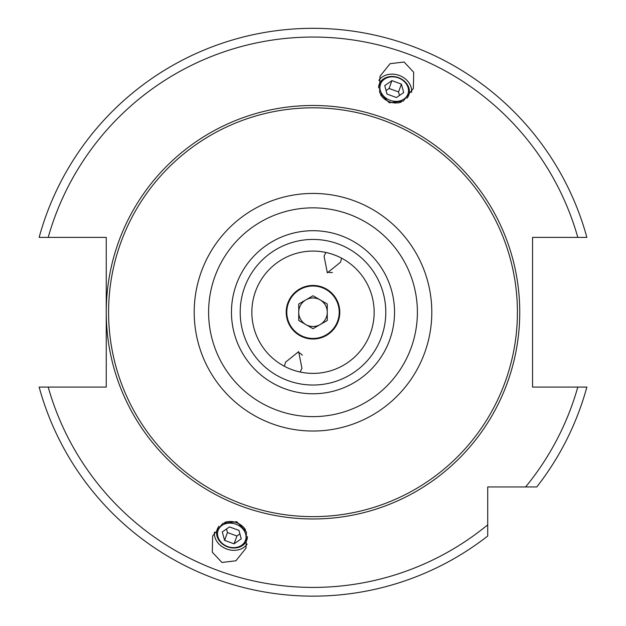 <?xml version="1.0" encoding="UTF-8"?>
<svg xmlns="http://www.w3.org/2000/svg" width="626" height="626" viewBox="0 0 626 626"><rect width="100%" height="100%" fill="white"/><g stroke="black" fill="none" stroke-linecap="round" stroke-linejoin="round"><path stroke-width="0.94" d="M48.194 387.071A275.174 275.174 0 0 0 487.717 524.831L487.717 486.95L536.787 486.95A283.907 283.907 0 0 0 586.867 387.071L532.554 387.071L532.554 237.395L586.867 237.395A283.907 283.907 0 0 0 39.133 237.395L106.256 237.395L106.256 312.233A206.744 206.744 0 0 0 313 518.977A206.744 206.744 0 0 0 519.744 312.233A206.744 206.744 0 0 0 313 105.489A206.744 206.744 0 0 0 106.256 312.233L106.256 387.071L39.133 387.071A283.907 283.907 0 0 0 487.717 536.02L487.717 524.831L487.717 536.02A283.907 283.907 0 0 1 39.133 387.071M404.075 62.013L390.1 63.68L379.966 76.309L379.614 92.499L389.239 102.766L403.214 101.091L413.348 88.462L413.708 72.272L404.075 62.013M221.925 562.461L212.292 552.195L212.652 536.005L222.786 523.375L236.761 521.708L246.386 531.967L246.034 548.157L235.9 560.786L221.925 562.461M313 107.821A204.412 204.412 0 0 1 517.412 312.233A204.412 204.412 0 0 1 313 516.646A204.412 204.412 0 0 1 108.588 312.233A204.412 204.412 0 0 1 313 107.821M313 385.029A72.796 72.796 0 0 0 385.796 312.233A72.796 72.796 0 0 0 313 239.437A72.796 72.796 0 0 0 240.204 312.233A72.796 72.796 0 0 0 313 385.029A72.796 72.796 0 0 1 240.204 312.233A72.796 72.796 0 0 1 313 239.437M313 251.081A61.152 61.152 0 0 0 251.848 312.233A61.152 61.152 0 0 0 313 373.386A61.152 61.152 0 0 0 374.152 312.233A61.152 61.152 0 0 0 313 251.081M340.341 257.536L339.722 257.231M339.355 257.059L338.283 256.558M338.189 256.511L336.945 255.971M336.858 255.932L335.434 255.353M335.419 255.345L332.39 254.242M332.383 254.234L330.911 253.765M330.818 253.741L329.526 253.358M329.425 253.334L328.329 253.037M327.883 252.927L327.218 252.763M341.616 258.194L340.489 262.247L327.343 272.842L324.072 256.269L325.817 252.442M313 285.448A26.793 26.793 0 0 1 339.793 312.233A26.793 26.793 0 0 1 313 339.026A26.793 26.793 0 0 1 286.207 312.233A26.793 26.793 0 0 1 313 285.448M284.384 366.273L285.511 362.227L298.665 351.624L301.928 368.198L300.183 372.024M285.659 366.93L286.278 367.235M286.692 367.439L287.717 367.916M287.811 367.955L289.048 368.503M289.142 368.534L290.566 369.121M290.581 369.129L293.61 370.224M293.625 370.232L295.089 370.702M295.175 370.733L296.474 371.108M296.575 371.14L297.726 371.445M298.109 371.547L298.782 371.711M327.641 272.013A9.609 9.609 0 0 0 332.437 272.474M313 286.027A26.206 26.206 0 0 0 286.794 312.233A26.206 26.206 0 0 0 313 338.439A26.206 26.206 0 0 0 339.206 312.233A26.206 26.206 0 0 0 313 286.027M313 326.506A14.265 14.265 0 0 1 305.864 299.877A14.265 14.265 0 0 1 327.265 312.233A14.265 14.265 0 0 1 313 326.506M313 295.762L298.735 303.993L298.735 320.473L313 328.713L327.265 320.473L327.265 303.993L313 295.762M298.359 352.461A9.609 9.609 0 0 1 302.335 355.192M411.564 92.351A17.763 14.547 -160 0 0 399.192 75.417A17.763 14.547 20 0 0 378.832 80.441M380.498 94.612A15.728 12.888 20 0 0 389.583 101.835A15.728 12.888 20 0 0 401.18 102.14M406.97 98.251A15.728 12.888 20 0 0 398.394 77.616A15.728 12.888 20 0 0 378.566 87.914M398.3 77.882A14.562 11.925 -160 0 1 407.902 94.072A14.562 11.925 -160 0 1 390.139 100.301A14.562 11.925 20 0 1 380.538 84.111A14.562 11.925 20 0 1 398.3 77.882M387.032 94.088L396.508 97.539L403.7 92.538L401.407 84.087L391.923 80.644L384.74 85.637L387.032 94.088M391.923 80.644L389.067 88.485L386.078 90.567M401.407 84.087L398.551 91.936L389.067 88.485M399.505 95.457L398.551 91.936M247.168 544.025A17.763 14.547 -160 0 1 226.808 549.049A17.763 14.547 20 0 1 214.436 532.116M224.82 522.327A15.728 12.888 20 0 1 236.417 522.64A15.728 12.888 20 0 1 245.502 529.854M247.434 536.552A15.728 12.888 20 0 1 227.606 546.858A15.728 12.888 20 0 1 219.03 526.216M227.7 546.584A14.562 11.925 -160 0 0 245.462 540.355A14.562 11.925 -160 0 0 235.861 524.173A14.562 11.925 20 0 0 218.098 530.402A14.562 11.925 20 0 0 227.7 546.584M229.492 526.928L238.968 530.378L241.26 538.83L234.077 543.83L224.593 540.379L222.3 531.928L229.492 526.928M239.922 533.9L236.933 535.981L227.449 532.53L226.495 529.009M234.077 543.83L236.933 535.981M224.593 540.379L227.449 532.53M536.787 486.95A283.907 283.907 0 0 0 586.867 387.071M39.133 237.395A283.907 283.907 0 0 1 586.867 237.395M525.59 486.95A275.174 275.174 0 0 0 577.806 387.071M577.806 237.395A275.174 275.174 0 0 0 48.194 237.395M313 193.434A118.799 118.799 0 0 0 194.201 312.233A118.799 118.799 0 0 0 313 431.032A118.799 118.799 0 0 0 431.799 312.233A118.799 118.799 0 0 0 313 193.434M313 207.848A104.393 104.393 0 0 0 208.607 312.233A104.393 104.393 0 0 0 313 416.626A104.393 104.393 0 0 0 417.393 312.233A104.393 104.393 0 0 0 313 207.848M313 393.77A81.537 81.537 0 0 0 394.536 312.233A81.537 81.537 0 0 0 313 230.704A81.537 81.537 0 0 0 231.464 312.233A81.537 81.537 0 0 0 313 393.77"/></g></svg>
